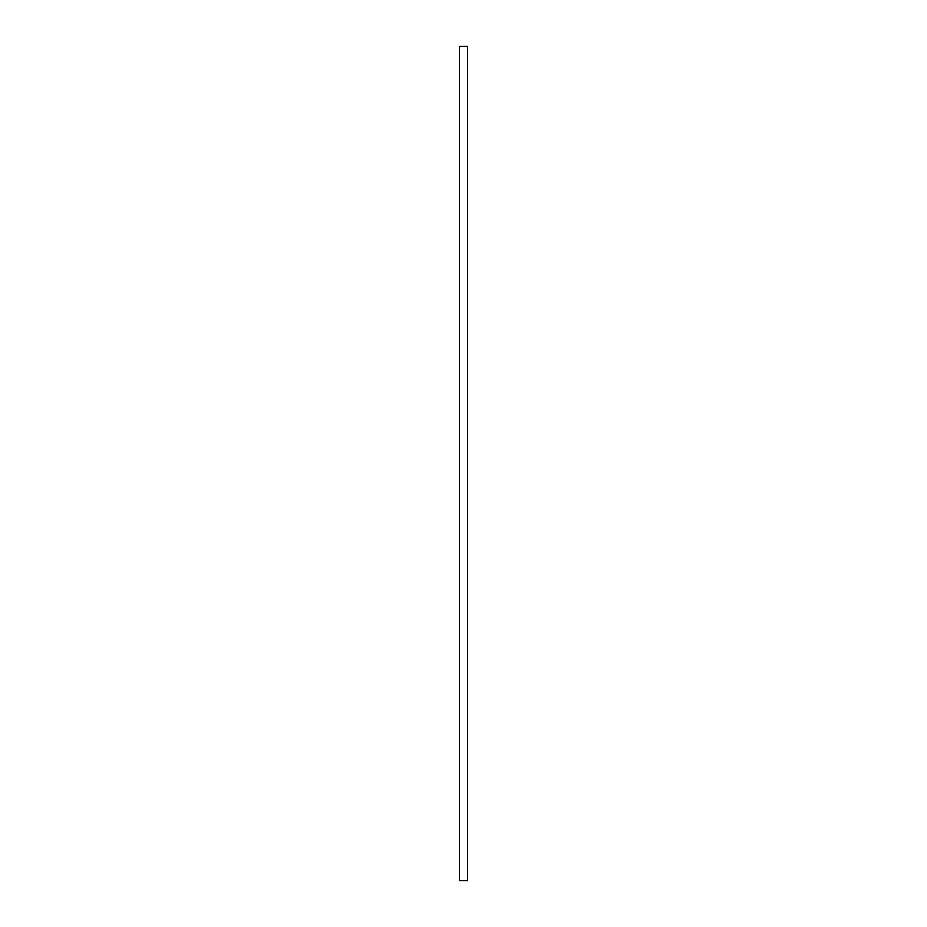 <?xml version="1.0" encoding="UTF-8"?>
<svg xmlns="http://www.w3.org/2000/svg" width="927" height="927" viewBox="0 0 927 927"><rect width="100%" height="100%" fill="white"/><g stroke="black" fill="none" stroke-linecap="round" stroke-linejoin="round"><path stroke-width="1.39" d="M467.602 46.35L459.398 46.35L459.398 880.65L467.602 880.65L467.602 46.35"/></g></svg>
